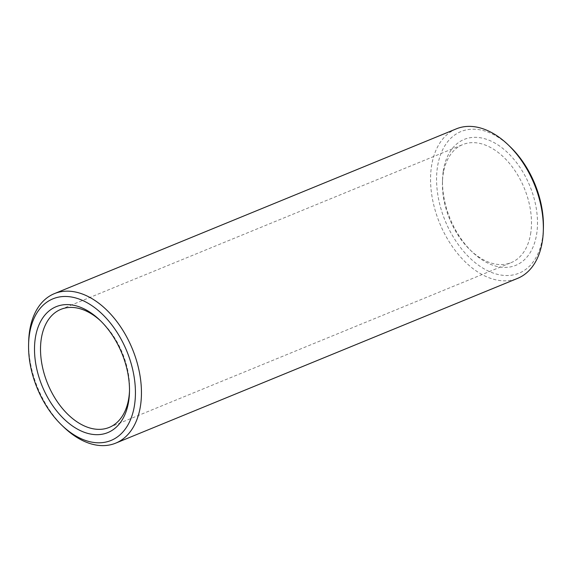 <?xml version="1.0" encoding="UTF-8"?>
<svg xmlns="http://www.w3.org/2000/svg" width="572" height="572" viewBox="0 0 572 572"><rect width="100%" height="100%" fill="white"/><g stroke="black" fill="none" stroke-linecap="round" stroke-linejoin="round"><path stroke-width="0.43" stroke-dasharray="2.86 2.15" d="M543.4 227.999A76.548 48.484 67.7 0 1 542.642 236.994A76.548 48.484 67.7 0 1 480.83 266.824A76.548 48.484 67.7 0 1 437.358 167.739A76.548 48.484 67.7 0 1 510.038 146.625M456.306 128.857A80.795 51.173 -112.3 0 0 431.388 167.06A80.795 51.173 -112.3 0 0 455.834 251.33A80.795 51.173 -112.3 0 0 517.603 278.371M443.207 171.586A68.039 43.093 -112.3 0 0 442.535 179.579A68.039 43.093 -112.3 0 0 472.193 251.916A68.039 43.093 -112.3 0 0 536.793 233.147A68.039 43.093 -112.3 0 0 498.155 145.066A68.039 43.093 -112.3 0 0 443.207 171.586M530.823 232.468A63.785 40.405 67.7 0 1 511.153 262.634A63.785 40.405 67.7 0 1 470.263 250.064A63.785 40.405 67.7 0 1 442.456 182.246A63.785 40.405 67.7 0 1 443.086 174.76A63.785 40.405 67.7 0 1 462.762 144.594A63.785 40.405 67.7 0 1 511.525 165.937A63.785 40.405 67.7 0 1 530.823 232.468M63.892 427.227A80.795 51.173 67.7 0 1 28.679 341.327M129.494 391.062A63.785 40.405 -112.3 0 0 129.544 389.754A63.785 40.405 -112.3 0 0 101.737 321.936A63.785 40.405 -112.3 0 0 100.786 321.035M470.263 250.064L472.193 251.916M442.456 182.246L442.535 179.579M109.238 427.406L511.153 262.634M60.846 309.366L462.762 144.594M101.737 321.936L99.807 320.084M129.544 389.754L129.465 392.421"/><path stroke-width="0.86" d="M134.642 404.261A76.548 48.484 -112.3 0 0 91.17 305.176A76.548 48.484 -112.3 0 0 29.358 335.006A76.548 48.484 -112.3 0 0 28.6 344.001A76.548 48.484 -112.3 0 0 61.962 425.375A76.548 48.484 -112.3 0 0 134.642 404.261M28.6 344.001L28.679 341.327A80.795 51.173 67.7 0 1 29.479 331.839A80.795 51.173 67.7 0 1 54.397 293.629A80.795 51.173 67.7 0 1 116.166 320.67A80.795 51.173 67.7 0 1 140.612 404.94A80.795 51.173 67.7 0 1 115.694 443.143A80.795 51.173 67.7 0 1 63.892 427.227L61.962 425.375M508.108 144.773L510.038 146.625A76.548 48.484 67.7 0 1 543.4 227.999L543.321 230.673A80.795 51.173 -112.3 0 0 508.108 144.773A80.795 51.173 -112.3 0 0 456.306 128.857L54.397 293.629M115.694 443.143L517.603 278.371A80.795 51.173 -112.3 0 0 542.521 240.161A80.795 51.173 -112.3 0 0 543.321 230.673M128.793 400.414A68.039 43.093 67.7 0 1 73.845 426.934A68.039 43.093 67.7 0 1 35.207 338.853A68.039 43.093 67.7 0 1 99.807 320.084A68.039 43.093 67.7 0 1 129.465 392.421A68.039 43.093 67.7 0 1 128.793 400.414M100.786 321.035A63.785 40.405 -112.3 0 0 60.846 309.366A63.785 40.405 -112.3 0 0 41.177 339.532A63.785 40.405 -112.3 0 0 60.475 406.063A63.785 40.405 -112.3 0 0 109.238 427.406A63.785 40.405 -112.3 0 0 128.915 397.24A63.785 40.405 -112.3 0 0 129.494 391.062"/></g></svg>
